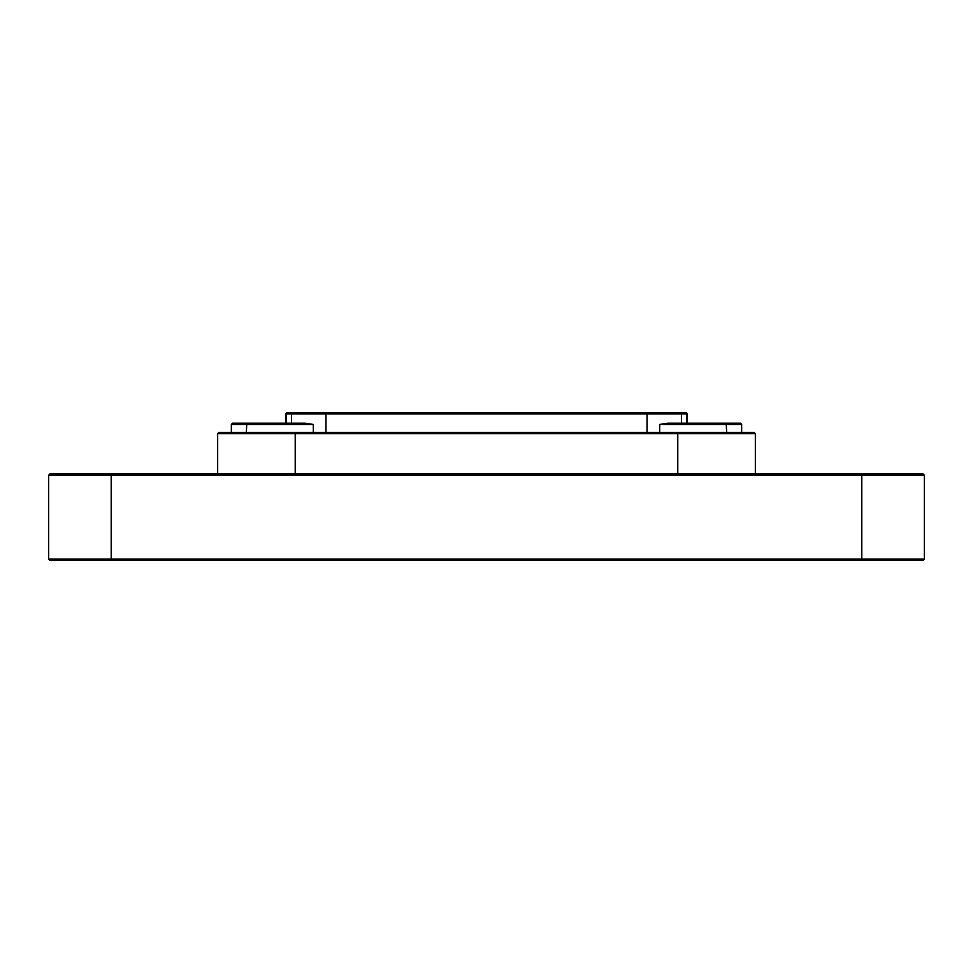 <?xml version="1.0" encoding="UTF-8"?>
<svg xmlns="http://www.w3.org/2000/svg" width="973" height="973" viewBox="0 0 973 973"><rect width="100%" height="100%" fill="white"/><g stroke="black" fill="none" stroke-linecap="round" stroke-linejoin="round"><path stroke-width="1.46" d="M755.34 433.703L754.087 432.462L218.913 432.462L217.66 433.703L755.34 433.703L755.34 473.985M313.306 424.447L305.108 423.194L232.608 423.194L231.355 424.447L313.306 424.447L313.306 432.462M741.645 424.447L740.392 423.194L667.892 423.194L659.694 424.447L741.645 424.447L741.645 432.462M687.412 413.939L686.16 412.686L286.84 412.686L285.588 413.939L687.412 413.939L687.412 423.194M48.65 475.238L924.35 475.238L923.097 473.985L49.903 473.985L48.65 475.238L48.65 559.061L49.903 560.314L923.097 560.314L924.35 559.061L48.65 559.061L49.903 560.314M924.35 559.061L924.35 475.238M677.78 473.985L677.78 432.462M295.22 473.985L295.22 432.462M246.801 423.194L246.339 432.462M726.661 432.462L726.199 423.194M659.694 424.447L659.694 432.462M287.351 412.686L286.123 413.939L286.123 423.194M686.877 423.194L686.877 413.939L685.649 412.686M680.309 412.686L681.538 413.939L681.538 423.194M647.045 412.686L647.045 432.462M325.955 412.686L325.955 432.462M292.691 412.686L291.462 413.939L291.462 423.194M111.202 560.314L111.202 473.985M861.798 560.314L861.798 473.985M217.66 473.985L217.66 433.703M231.355 424.447L231.355 432.462M285.588 413.939L285.588 423.194"/></g></svg>
